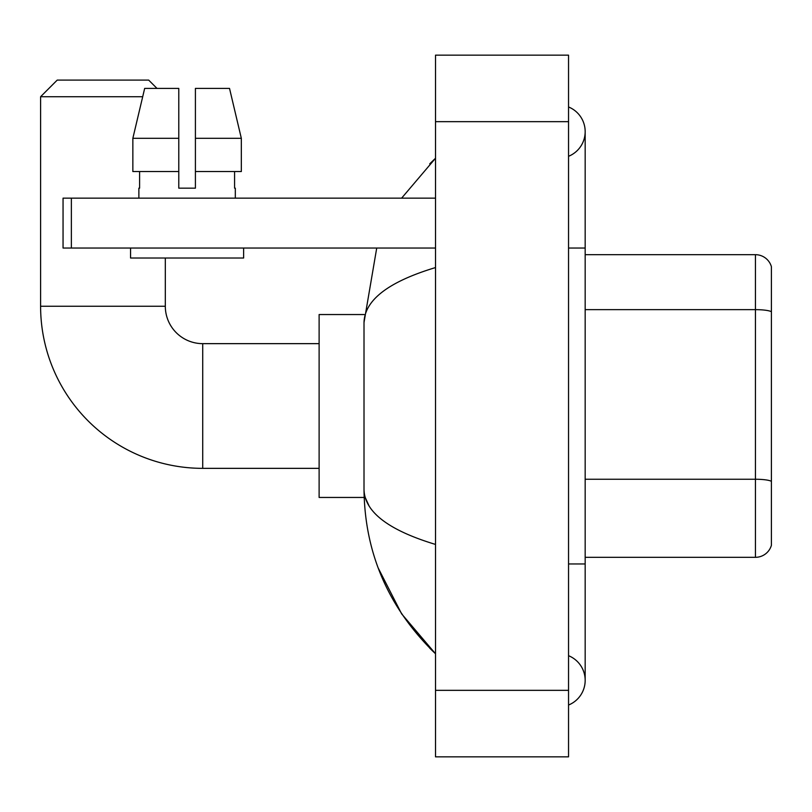 <?xml version="1.0" encoding="UTF-8"?>
<svg xmlns="http://www.w3.org/2000/svg" width="812" height="812" viewBox="0 0 812 812"><rect width="100%" height="100%" fill="white"/><g stroke="black" fill="none" stroke-linecap="round" stroke-linejoin="round"><path stroke-width="1.22" d="M771.4 266.661A16.626 16.626 0 0 0 755.434 254.684A16.626 16.626 0 0 1 771.4 266.661L771.4 545.339A16.626 16.626 0 0 1 755.434 557.316L585.168 557.316M771.4 311.96L771.4 311.727A16.626 2.883 180 0 0 755.434 309.646L755.434 254.684L585.168 254.684M568.542 563.964L585.168 563.964L585.168 131.635A26.603 26.603 0 0 1 568.542 156.3A26.603 26.603 0 0 0 568.542 106.971A26.603 26.603 0 0 1 585.168 131.635A26.603 26.603 0 0 0 568.542 106.971A26.603 26.603 0 0 1 585.168 131.635M568.542 705.029A26.603 26.603 0 0 0 568.542 655.7A26.603 26.603 0 0 1 568.542 705.029A26.603 26.603 0 0 0 585.168 680.365A26.603 26.603 0 0 1 568.542 705.029M435.516 267.564C388.481 281.744 364.649 300.064 364.009 322.526L364.009 489.474C364.547 511.854 388.38 530.175 435.516 544.436M435.516 756.855L568.542 756.855L568.542 55.145L435.516 55.145L435.516 756.855M364.009 322.526L376.727 248.036M401.615 198.148L435.516 158.238L401.615 198.148M378.189 567.984L401.646 613.882L435.516 653.761C388.562 608.178 364.73 553.419 364.009 489.474M369.003 505.774L365.197 497.451M195.408 188.171L178.782 188.171L195.408 188.171L178.782 188.171L195.408 188.171L195.408 88.406L229.522 88.406L241.326 138.294L241.326 171.545L195.408 171.545M319.116 468.351L202.726 468.351A162.126 162.126 0 0 1 40.6 306.236L40.6 96.719L57.226 80.094L148.677 80.094L157 88.406M202.726 468.351L202.726 343.649A37.413 37.413 0 0 1 165.313 306.236L165.313 258.013M142.689 96.719L40.6 96.719M364.162 314.548L319.116 314.548L319.116 497.451L364.162 497.451M71.365 248.036L63.052 248.036L63.052 198.148L71.365 198.148L71.365 248.036L435.516 248.036M435.516 198.148L71.365 198.148M178.782 138.294L178.782 171.545L178.782 138.294L132.853 138.294L144.668 88.406L178.782 88.406L178.782 188.171M138.872 188.171L139.593 188.171L138.872 188.171L138.872 198.148M235.318 188.171L234.587 188.171L235.318 188.171L235.318 198.148M234.587 171.545L234.587 188.171M139.593 188.171L139.593 171.545M130.559 248.036L130.559 258.013L243.63 258.013L243.63 248.036M178.782 171.545L132.853 171.545L132.853 138.294L144.668 88.406M241.326 171.545L241.326 138.294L195.408 138.294M241.326 138.294L229.522 88.406L241.326 138.294M771.4 481.333A16.626 2.883 180 0 0 755.434 479.253L755.434 309.646L585.168 309.646M755.434 557.316L755.434 479.253L585.168 479.253M568.542 248.036L585.168 248.036M435.516 690.342L568.542 690.342M435.516 121.658L568.542 121.658M40.6 306.236L165.313 306.236M585.168 563.964L585.168 680.365M435.516 158.238L429.731 163.831M435.516 653.761L429.731 648.169M319.116 343.649L202.726 343.649"/></g></svg>
